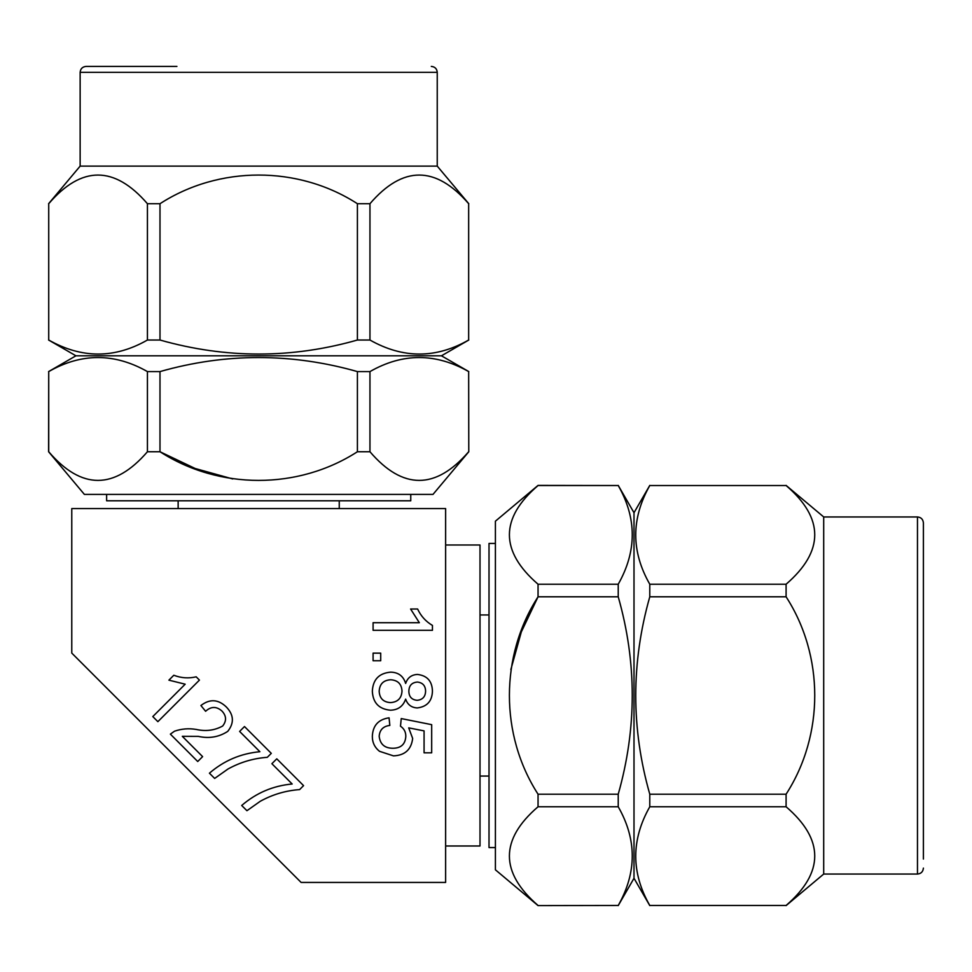 <?xml version="1.0" encoding="UTF-8"?>
<svg xmlns="http://www.w3.org/2000/svg" width="972" height="972" viewBox="0 0 972 972"><rect width="100%" height="100%" fill="white"/><g stroke="black" fill="none" stroke-linecap="round" stroke-linejoin="round"><path stroke-width="1.46" d="M410.755 494.396L410.755 500.787L106.628 500.787L106.628 494.396M468.783 451.749L433.002 494.396L84.382 494.396L48.6 451.749L48.722 371.583C81.49 352.872 114.392 352.872 147.428 371.583L159.991 371.583C225.65 352.885 291.454 352.885 357.404 371.583L369.955 371.583C402.724 352.872 435.626 352.872 468.662 371.583L468.783 451.749L468.662 371.583M232.733 478.953L195.153 468.492L159.991 451.749C218.955 489.827 297.954 490.07 357.404 451.749L357.404 371.583M369.955 371.583L369.955 451.749C402.736 489.949 435.638 489.949 468.662 451.749M369.955 451.749L357.404 451.749M159.991 371.583L159.991 451.749L147.428 451.749L147.428 371.583M48.722 371.583L48.722 451.749C81.502 489.949 114.404 489.949 147.428 451.749M468.783 371.583L441.458 355.801L75.925 355.801L48.6 371.583M147.428 340.03C114.672 358.729 81.77 358.729 48.722 340.03L48.722 203.707C81.502 165.507 114.404 165.507 147.428 203.707L147.428 340.03L159.991 340.03C225.941 358.717 291.746 358.717 357.404 340.03L357.404 203.707L369.955 203.707C402.736 165.507 435.638 165.507 468.662 203.707L468.662 340.03C435.906 358.729 403.003 358.729 369.955 340.03L357.404 340.03M48.722 203.707L48.722 340.03M468.662 340.03L468.662 203.707M369.955 203.707L369.955 340.03M159.991 340.03L159.991 203.707C218.955 165.629 297.954 165.386 357.404 203.707M159.991 203.707L147.428 203.707M48.6 203.707L80.141 166.115L437.242 166.115L468.783 203.707M176.916 66.4L86.083 66.4C82.45 66.789 80.469 68.769 80.141 72.341L437.242 72.341C436.926 68.769 434.946 66.789 431.301 66.4M259.889 751.721L239.61 731.43L244.494 726.546L271.285 753.349L267.324 757.309C253.376 758.33 240.254 762.23 227.983 769.01L214.654 778.426L209.417 773.202C223.937 760.663 240.764 753.494 259.889 751.721M292.171 784.003L271.881 763.713L276.777 758.828L303.568 785.631L299.607 789.592C285.659 790.613 272.537 794.513 260.265 801.28L246.937 810.709L241.7 805.484C256.219 792.933 273.035 785.777 292.171 784.003M390.574 672.162C398.35 672.284 403.38 676.038 405.652 683.438C407.572 677.715 411.521 674.726 417.474 674.447C427.17 675.601 432.151 681.141 432.443 691.092C432.115 701.116 427.06 706.729 417.28 707.932C411.472 707.628 407.596 704.7 405.652 699.123C403.101 706.328 397.998 710.022 390.367 710.204C378.922 709.098 372.92 702.768 372.337 691.189C372.956 679.537 379.031 673.207 390.574 672.162M199.442 680.096L157.877 721.661L152.798 716.583L185.178 684.191L168.897 680.157L173.806 675.248C181.144 678.079 188.592 678.602 196.174 676.828L199.442 680.096M71.77 508.575L71.77 653.087L301.113 882.43L445.626 882.43L445.626 508.575L71.77 508.575M372.337 736.254C372.847 725.513 378.436 719.377 389.067 717.822L389.833 725.428C383.223 726.23 379.675 729.863 379.177 736.302C380.101 744.273 384.705 748.258 392.992 748.258C401.035 748.173 405.312 744.212 405.81 736.339C405.846 732.001 404.073 728.623 400.488 726.193L401.242 718.575L431.677 724.662L431.677 752.814L424.071 752.814L424.071 730.883L408.702 727.87L412.663 738.441C411.29 749.606 404.887 755.402 393.453 755.864L379.542 751.32C374.694 747.48 372.288 742.462 372.337 736.254M373.09 660.753L373.09 653.148L380.708 653.148L380.708 660.753L373.09 660.753M182.311 736.314L202.613 756.629L197.729 761.513L170.367 734.139L174.486 731.211C181.533 728.769 188.787 728.174 196.259 729.437C205.76 731.576 214.557 730.446 222.637 726.048C226.695 720.945 226.488 715.951 222.005 711.079C216.513 706.219 211.046 706.292 205.602 711.273L200.912 705.514C209.77 698.71 218.238 699.208 226.33 706.984C233.888 714.857 234.349 722.998 227.74 731.381C218.931 737.104 209.126 738.769 198.3 736.375L182.311 736.314M432.443 630.318L373.09 630.318L373.09 622.712L419.345 622.712L410.597 609.007L417.608 609.007C420.876 616.054 425.821 621.521 432.443 625.421L432.443 630.318M445.626 545L480.01 545L480.01 845.992L445.626 845.992M425.59 691.189C425.481 685.746 422.759 682.696 417.438 682.052C411.836 682.502 408.981 685.576 408.86 691.262C408.957 696.742 411.703 699.767 417.085 700.314C422.565 699.791 425.408 696.742 425.59 691.189M402.007 691.019C401.558 683.972 397.803 680.23 390.72 679.768C383.478 680.157 379.627 683.984 379.177 691.25C379.578 698.37 383.345 702.149 390.477 702.598C397.73 702.124 401.582 698.261 402.007 691.019M495.404 847.572L489.013 847.572L489.013 543.433L495.404 543.433M538.051 905.6L495.404 869.806L495.404 521.186L538.051 485.405L618.228 485.526C636.927 518.295 636.927 551.197 618.228 584.233L618.228 596.796C636.915 662.454 636.915 728.259 618.228 794.209L618.228 806.76C636.927 839.529 636.927 872.431 618.228 905.467L538.051 905.6L618.228 905.467M510.859 669.538L521.308 631.958L538.051 596.796C499.973 655.76 499.73 734.771 538.051 794.209L618.228 794.209M618.228 806.76L538.051 806.76C499.851 839.553 499.851 872.455 538.051 905.467M538.051 806.76L538.051 794.209M618.228 596.796L538.051 596.796L538.051 584.233L618.228 584.233M618.228 485.526L538.051 485.526C499.851 518.319 499.851 551.221 538.051 584.233M618.228 905.6L633.999 878.263L633.999 512.73L618.228 485.405M649.782 584.233C631.071 551.476 631.071 518.574 649.782 485.526L786.093 485.526C824.292 518.319 824.292 551.221 786.093 584.233L649.782 584.233L649.782 596.796C631.083 662.746 631.083 728.55 649.782 794.209L786.093 794.209L786.093 806.76C824.292 839.553 824.292 872.455 786.093 905.467L649.782 905.467C631.071 872.71 631.071 839.808 649.782 806.76L649.782 794.209M786.093 485.526L649.782 485.526M649.782 905.467L786.093 905.467M786.093 806.76L649.782 806.76M649.782 596.796L786.093 596.796C824.171 655.76 824.426 734.771 786.093 794.209M786.093 596.796L786.093 584.233M786.093 485.405L823.697 516.958L823.697 874.047L786.093 905.6M923.4 859.066L923.4 522.887C923.011 519.255 921.031 517.274 917.471 516.958L917.471 874.047C921.031 873.731 923.011 871.75 923.4 868.118M178.143 500.787L178.143 508.575M339.252 500.787L339.252 508.575M441.458 355.801L468.783 340.03M75.925 355.801L48.6 340.03M437.242 166.115L437.242 72.341M80.141 166.115L80.141 72.341M480.01 776.057L489.013 776.057M480.01 614.948L489.013 614.948M633.999 878.263L649.782 905.6M633.999 512.73L649.782 485.405M823.697 874.047L917.471 874.047M823.697 516.958L917.471 516.958"/></g></svg>
